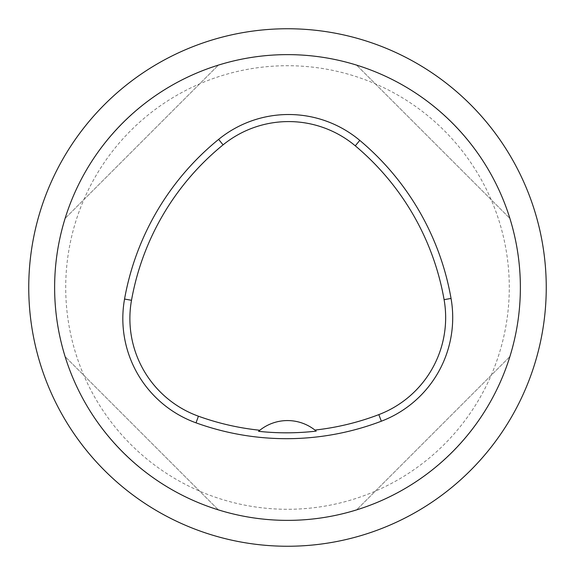 <?xml version="1.0" encoding="UTF-8"?>
<svg xmlns="http://www.w3.org/2000/svg" width="575" height="575" viewBox="0 0 575 575"><rect width="100%" height="100%" fill="white"/><g stroke="black" fill="none" stroke-linecap="round" stroke-linejoin="round"><path stroke-width="0.43" stroke-dasharray="2.88 2.16" d="M54.625 287.5A232.875 232.875 0 0 1 403.938 85.826A232.875 232.875 0 0 1 403.938 489.174A232.875 232.875 0 0 1 54.625 287.5M509.881 218.385C487.844 146.258 428.742 87.156 356.615 65.119C428.742 87.156 487.844 146.258 509.881 218.385L356.615 65.119L509.881 218.385M65.119 356.615C87.156 428.742 146.258 487.844 218.385 509.881C146.258 487.844 87.156 428.742 65.119 356.615L218.385 509.881L65.119 356.615M218.385 65.119C146.258 87.156 87.156 146.258 65.119 218.385C87.156 146.258 146.258 87.156 218.385 65.119L65.119 218.385L218.385 65.119M356.615 509.881C428.742 487.844 487.844 428.742 509.881 356.615C487.844 428.742 428.742 487.844 356.615 509.881L509.881 356.615L356.615 509.881M259.835 430.251A44.354 44.354 0 0 1 316.221 431.121M509.285 287.5A221.785 221.785 0 0 0 176.604 95.428A221.785 221.785 0 0 0 176.604 479.572A221.785 221.785 0 0 0 509.285 287.5M546.25 287.5A258.75 258.75 0 0 0 158.125 63.415A258.75 258.75 0 0 0 158.125 511.585A258.75 258.75 0 0 0 546.25 287.5"/><path stroke-width="0.86" d="M54.625 287.5A232.875 232.875 0 0 1 403.938 85.826A232.875 232.875 0 0 1 403.938 489.174A232.875 232.875 0 0 1 54.625 287.5M124.552 299.05A266.146 266.146 0 0 1 218.622 139.38A110.896 110.896 0 0 1 359.799 140.401A266.146 266.146 0 0 1 451.044 298.439A110.896 110.896 0 0 1 381.34 421.209A266.146 266.146 0 0 1 196.025 422.841A110.896 110.896 0 0 1 124.552 299.05L131.502 300.287A259.088 259.088 0 0 1 223.078 144.857A103.838 103.838 0 0 1 355.264 145.813A259.088 259.088 0 0 1 444.094 299.661A103.838 103.838 0 0 1 378.824 414.618A259.088 259.088 0 0 1 314.92 430.064L316.221 431.121A260.281 260.281 0 0 1 258.549 431.322A44.354 44.354 0 0 1 259.835 430.251L258.549 431.322M314.92 430.064A44.354 44.354 0 0 0 259.835 430.251A259.088 259.088 0 0 1 198.425 416.199A103.838 103.838 0 0 1 131.502 300.287M28.75 287.5A258.75 258.75 0 0 0 287.5 546.25A258.75 258.75 0 0 0 546.25 287.5A258.75 258.75 0 0 0 287.5 28.75A258.75 258.75 0 0 0 28.75 287.5M223.078 144.857L218.622 139.38M355.264 145.813L359.799 140.401M444.094 299.661L451.044 298.439M378.824 414.618L381.34 421.209M198.425 416.199L196.025 422.841"/></g></svg>
